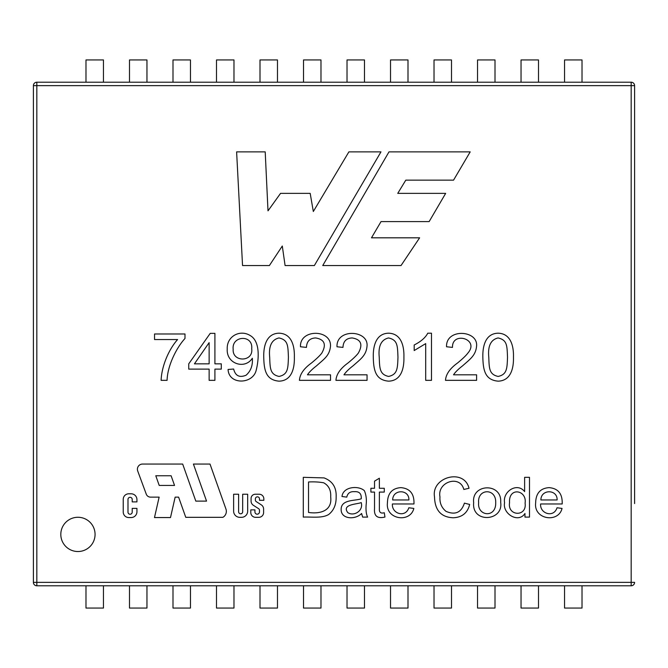 <?xml version="1.0" encoding="UTF-8"?>
<svg xmlns="http://www.w3.org/2000/svg" width="668" height="668" viewBox="0 0 668 668"><rect width="100%" height="100%" fill="white"/><g stroke="black" fill="none" stroke-linecap="round" stroke-linejoin="round"><path stroke-width="1" d="M631.176 585.786A3.423 3.423 0 0 0 634.6 582.362L631.176 582.362L631.176 585.786L36.824 585.786A3.423 3.423 0 0 1 33.4 582.362L631.176 582.362L631.176 82.214A3.423 3.423 0 0 1 634.6 85.638A3.423 3.423 0 0 0 631.176 82.214L36.824 82.214A3.423 3.423 0 0 0 33.4 85.638L33.4 582.362A3.423 3.423 0 0 0 36.824 585.786L36.824 82.214A3.423 3.423 0 0 0 33.4 85.638L634.6 85.638L634.6 503.572M529.49 517.107L524.965 517.107L524.965 513.483C518.368 523.704 502.311 513.7 504.565 502.712C502.536 491.456 517.199 481.979 524.622 491.606L524.622 477.319L529.49 477.319L529.49 517.107M392.408 503.981C391.54 513.759 405.618 518.143 408.808 507.764L413.834 508.431C410.336 523.244 385.403 519.654 387.432 502.929C387.632 493.31 392.124 488.216 400.9 487.632C410.027 488.442 414.377 493.886 413.968 503.981L392.408 503.981M362.649 517.107L361.588 513.483C355.551 519.929 341.006 519.47 341.139 509.484C341.031 499.138 355.343 501.058 361.246 498.771C361.58 493.66 359.267 491.297 354.291 491.681C350.141 491.397 347.636 493.218 346.776 497.134L341.991 496.499C343.068 486.504 358.549 485.319 364.369 490.679C366.181 494.913 366.765 499.706 366.114 505.041C365.763 510.41 366.264 514.427 367.625 517.107L362.649 517.107M482.847 357.18C482.555 345.757 485.653 333.466 498.136 333.198C510.769 333.507 513.817 346.208 513.458 357.18C513.775 368.778 510.569 380.802 498.136 381.161C485.319 380.034 483.114 370.757 482.847 357.18M453.522 374.815L476.593 374.815L476.593 380.342L445.489 380.342C445.89 374.289 449.915 368.502 457.555 362.991C462.648 358.808 466.097 355.493 467.901 353.055C480.041 339.077 451.944 330.919 452.486 347.393L446.55 346.767C445.723 328.13 478.371 329.95 476.568 346.233C475.674 355.443 470.264 359.025 462.648 365.78C458.34 369.103 455.292 372.109 453.522 374.815M373.295 357.18C372.986 345.707 376.193 333.432 388.617 333.198C401.334 333.574 404.24 346.224 403.906 357.18C404.198 368.719 401.101 380.785 388.617 381.161C375.825 380.075 373.554 370.815 373.295 357.18M343.97 374.815L367.049 374.815L367.049 380.342L335.937 380.342C336.346 374.289 340.371 368.502 348.003 362.991C353.105 358.808 356.553 355.493 358.357 353.055C363.116 344.463 361.054 339.428 352.161 337.95C346.291 338.2 343.227 341.348 342.976 347.393L336.998 346.767C336.179 328.13 368.828 329.95 367.016 346.233C366.164 355.459 360.728 359.008 353.105 365.78C348.788 369.095 345.74 372.109 343.97 374.815M263.751 357.18C263.434 345.707 266.641 333.432 279.065 333.198C291.782 333.574 294.688 346.224 294.354 357.18C294.655 368.744 291.524 380.81 279.065 381.161C266.231 380.059 264.019 370.79 263.751 357.18M252.337 358.24C245.022 369.83 226.218 363.876 227.237 349.047C226.586 336.129 240.271 329.115 250.4 335.67C260.553 341.64 258.775 360.085 256.186 370.247C252.913 384.451 228.732 385.069 228.08 369.462L233.641 369.028C235.345 375.867 239.486 377.929 246.083 375.216C250.809 371.049 252.888 365.388 252.337 358.24M177.588 339.544L154.542 339.544L154.542 333.983L184.994 333.983L184.994 338.484C176.527 347.652 167.468 365.621 167.083 380.342L161.113 380.342C161.589 366.724 168.419 349.823 177.588 339.544M95.065 534.4A17.126 17.126 0 0 0 69.372 519.57A17.126 17.126 0 0 0 69.372 549.23A17.126 17.126 0 0 0 95.065 534.4M136.94 499.597L136.94 501.893L132.206 501.893L132.206 499.43A2.104 2.104 0 0 0 130.101 497.326A2.104 2.104 0 0 0 127.989 499.43L127.989 512.139A2.104 2.104 0 0 0 130.101 514.243A2.104 2.104 0 0 0 132.206 512.139L132.206 508.381L136.94 508.381L136.94 511.755A5.803 5.803 0 0 1 131.137 517.558L128.765 517.558A5.528 5.528 0 0 1 123.238 512.039L123.238 499.313A5.528 5.528 0 0 1 128.765 493.794L131.137 493.794A5.803 5.803 0 0 1 136.94 499.597M233.625 494.236L238.618 494.236L238.618 511.771A2.029 2.029 0 0 0 240.647 513.801A2.029 2.029 0 0 0 242.676 511.771L242.676 494.236L247.669 494.236L247.669 511.17A6.154 6.154 0 0 1 241.515 517.324L239.779 517.324A6.154 6.154 0 0 1 233.625 511.17L233.625 494.236M388.993 151.87L322.744 265.538L401.034 265.538L419.621 237.816L371.483 237.816L381.027 221.601L429.14 221.601L445.665 193.361L397.752 193.361L405.793 180.151L453.547 180.151L470.197 151.87L388.993 151.87M242.542 265.538L236.614 151.87L265.204 151.87L268.002 210.846L280.552 193.361L310.186 193.361L313.325 211.497L348.888 151.87L380.969 151.87L314.369 265.538L285.086 265.538L282.297 246.016L269.396 265.538L242.542 265.538M263.835 498.854L263.835 500.307L259.493 500.307L259.493 498.896A2.054 2.054 0 0 0 257.43 496.842A2.054 2.054 0 0 0 255.376 498.896L255.376 500.048A1.812 1.812 0 0 0 256.203 501.576L261.338 504.891A4.952 4.952 0 0 1 263.601 509.049L263.601 512.531A4.793 4.793 0 0 1 258.808 517.324L255.585 517.324A4.793 4.793 0 0 1 250.792 512.531L250.792 509.876L254.934 509.876L254.934 511.922A2.271 2.271 0 0 0 257.205 514.193A2.271 2.271 0 0 0 259.476 511.922L259.476 510.227A1.812 1.812 0 0 0 258.641 508.699L253.347 505.284A4.952 4.952 0 0 1 251.076 501.117L251.076 498.47A4.225 4.225 0 0 1 255.31 494.236L259.217 494.236A4.609 4.609 0 0 1 263.835 498.854M206.554 501.117L193.411 464.051L210.002 464.051L225.951 509.058A6.88 6.88 0 0 1 222.895 517.324L185.762 517.324L178.598 497.134L175.15 497.134L170.499 517.558L154.483 517.558L159.134 497.134L150.55 497.134A4.576 4.576 0 0 1 146.259 494.145L137.717 471.007A5.169 5.169 0 0 1 142.568 464.051L182.673 464.051L195.816 501.117L206.554 501.117M214.912 380.342L209.134 380.342L209.134 369.12L188.743 369.12L188.743 363.835L210.228 333.357L214.912 333.357L214.912 363.835L221.292 363.835L221.292 369.12L214.912 369.12L214.912 380.342M307.455 374.815L330.526 374.815L330.526 380.342L299.423 380.342C299.832 374.289 303.856 368.502 311.488 362.991C316.582 358.808 320.03 355.493 321.842 353.055C326.602 344.463 324.539 339.428 315.647 337.95C309.777 338.2 306.712 341.348 306.453 347.393L300.483 346.767C299.514 328.848 331.378 329.023 330.501 346.233C329.491 355.852 324.139 358.95 316.582 365.78C312.265 369.095 309.226 372.109 307.455 374.815M431.478 333.198L431.478 380.342L425.7 380.342L425.7 343.611L414.193 350.55L414.193 344.989C420.923 341.573 425.449 337.649 427.762 333.198L431.478 333.198M303.289 477.319L324.055 477.904C332.547 481.11 336.58 487.473 336.146 497C336.271 504.565 333.816 510.377 328.765 514.435C322.043 518.627 310.829 516.64 303.289 517.107L303.289 477.319M379.366 492.082L379.366 508.958C379.19 512.431 380.827 513.692 384.284 512.74L384.952 517.049C377.378 518.844 373.905 516.055 374.523 508.665L374.523 492.082L370.899 492.082L370.899 488.275L374.523 488.275L374.523 481.152L379.366 478.221L379.366 488.275L384.284 488.275L384.284 492.082L379.366 492.082M463.834 489.46C459.976 474.405 436.981 481.92 439.97 496.892C439.544 502.904 441.565 507.73 446.032 511.362C455.2 515.312 461.329 512.565 464.41 503.138L469.679 504.457C467.55 512.966 462.056 517.399 453.196 517.767C441.105 517.249 434.885 510.302 434.517 496.917C431.035 476.96 464.151 468.001 469.019 488.275L463.834 489.46M473.67 502.687C471.266 483.54 502.119 482.396 500.683 502.294C503.547 521.558 471.533 523.42 473.67 502.687M540.621 503.981C539.752 513.759 553.839 518.143 557.02 507.764L562.047 508.431C558.523 523.261 533.573 519.62 535.653 502.929C535.845 493.318 540.337 488.225 549.113 487.632C558.239 488.442 562.598 493.886 562.18 503.981L540.621 503.981M174.54 485.427L171.108 475.758L155.786 475.758L159.209 485.427L174.54 485.427M209.134 342.642L194.438 363.835L209.134 363.835L209.134 342.642M251.711 348.738C253.239 334.326 231.537 335.486 233.174 349.239C232.138 362.465 253.556 362.181 251.711 348.738M269.688 357.213C270.081 368.586 270.148 374.498 279.065 376.435C288.025 374.456 288.017 368.511 288.417 357.213C287.925 345.899 288.225 339.962 278.974 337.95C271.676 339.67 268.578 346.091 269.688 357.213M379.24 357.213C379.633 368.586 379.691 374.489 388.617 376.435C397.543 374.447 397.535 368.477 397.969 357.213C397.477 345.899 397.777 339.962 388.525 337.95C381.219 339.67 378.13 346.091 379.24 357.213M488.784 357.213C489.21 368.544 489.151 374.472 498.136 376.435C507.037 374.514 507.095 368.527 507.513 357.213C507.02 345.915 507.346 339.987 498.077 337.95C490.788 339.653 487.698 346.074 488.784 357.213M308.524 512.448C319.471 514.118 332.447 511.287 330.693 496.917C331.094 490.262 328.756 485.552 323.679 482.797C318.995 481.954 313.943 481.678 308.524 481.979L308.524 512.448M347.811 512.632C353.965 516.756 363.726 510.644 361.196 502.578C357.155 504.357 341.373 504.215 347.811 512.632M392.675 499.965L408.891 499.965C409.392 489.185 392.709 488.934 392.675 499.965M478.647 502.712C477.144 516.322 496.291 518.418 495.706 502.553C496.224 487.757 477.211 488.525 478.647 502.712M509.542 502.737C507.338 516.356 527.119 517.065 525.098 503.138C527.119 489.936 508.431 486.588 509.542 502.737M540.888 499.965L557.104 499.965C557.605 489.185 540.921 488.934 540.888 499.965M146.96 585.786L146.96 608.055L129.492 608.055L129.492 585.786M233.975 585.786L233.975 608.055L216.499 608.055L216.499 585.786M320.982 585.786L320.982 608.055L303.514 608.055L303.514 585.786M538.508 585.786L538.508 608.055L521.04 608.055L521.04 585.786M451.501 585.786L451.501 608.055L434.025 608.055L434.025 585.786M347.018 82.214L347.018 59.945L364.486 59.945L364.486 82.214M390.521 82.214L390.521 59.945L407.998 59.945L407.998 82.214M434.025 82.214L434.025 59.945L451.501 59.945L451.501 82.214M477.536 82.214L477.536 59.945L495.005 59.945L495.005 82.214M521.04 82.214L521.04 59.945L538.508 59.945L538.508 82.214M564.543 82.214L564.543 59.945L582.02 59.945L582.02 82.214M320.982 82.214L320.982 59.945L303.514 59.945L303.514 82.214M260.002 82.214L260.002 59.945L277.479 59.945L277.479 82.214M216.499 82.214L216.499 59.945L233.975 59.945L233.975 82.214M172.995 82.214L172.995 59.945L190.463 59.945L190.463 82.214M129.492 82.214L129.492 59.945L146.96 59.945L146.96 82.214M85.98 82.214L85.98 59.945L103.457 59.945L103.457 82.214M347.018 585.786L347.018 608.055L364.486 608.055L364.486 585.786M407.998 585.786L407.998 608.055L390.521 608.055L390.521 585.786M495.005 585.786L495.005 608.055L477.536 608.055L477.536 585.786M582.02 585.786L582.02 608.055L564.543 608.055L564.543 585.786M277.479 585.786L277.479 608.055L260.002 608.055L260.002 585.786M190.463 585.786L190.463 608.055L172.995 608.055L172.995 585.786M103.457 585.786L103.457 608.055L85.98 608.055L85.98 585.786"/></g></svg>

